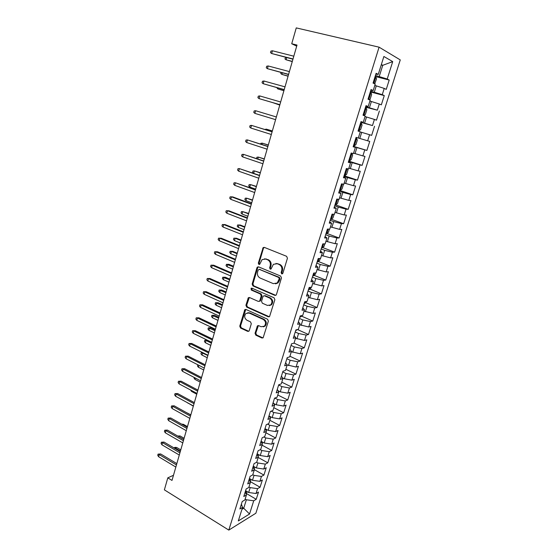 <?xml version="1.0" encoding="UTF-8"?>
<svg xmlns="http://www.w3.org/2000/svg" width="558" height="558" viewBox="0 0 558 558"><rect width="100%" height="100%" fill="white"/><g stroke="black" fill="none" stroke-linecap="round" stroke-linejoin="round"><path stroke-width="0.84" d="M281.699 273.915L282.871 273.287L287.44 258.228L286.61 256.303L264.318 247.382L263.181 247.55L258.312 263.139L258.87 264.464L259.672 264.346L262.093 259.596L265.782 259.045L267.61 259.798C269.912 261.039 270.769 263.069 270.198 265.887L269.626 267.812L270.191 269.151L271.021 269.019L273.399 264.311L277.221 263.718L279.084 264.478C281.42 265.741 282.299 267.791 281.713 270.63L281.127 272.569L281.699 273.915M275.959 263.439L279.823 264.429C282.153 265.692 283.025 267.735 282.446 270.574L281.86 272.506L282.446 273.859M255.034 333.259L255.822 335.163L261.883 337.995L263.132 337.806L268.37 321.136L267.568 319.211L246.001 309.474L244.836 309.634L239.759 326.137L240.533 328.013L247.689 331.361L248.889 331.187L249.273 330.573L251.295 323.773L250.514 321.875L246.936 320.229C244.362 318.283 244.027 316.03 245.932 313.457L249.077 313.01L263.257 319.441C265.852 321.345 266.229 323.605 264.38 326.214L261.06 326.723L258.689 325.628L257.461 325.816L255.034 333.259L255.794 333.098L256.582 334.995L262.978 337.925M173.482 475.276L167.805 477.85L172.004 480.424L297.009 45.058L291.729 43.761L296.696 46.147M167.805 477.85L164.38 489.854L228.808 530.1L379.084 47.172L400.26 59.901L255.864 513.227L228.808 530.1M291.729 43.761L296.256 27.9L379.084 47.172M274.794 295.349L276.029 295.147L276.447 294.491L281.455 277.975L280.632 276.05L258.57 266.87L257.419 267.038L256.952 267.756L252.16 284.029L252.948 285.912L274.794 295.349L275.771 295.322M274.864 299.702L269.542 316.623L268.293 316.818L246.699 307.102L245.918 305.219L248.359 297.7L249.524 297.533L258.242 301.383L259.435 301.201L259.854 300.546L261.228 295.942L260.433 294.038L251.316 290.069L251.072 288.277L251.881 288.158L274.055 297.777L274.864 299.702M375.129 76.474L389.205 80.038L387.21 79.013L392.713 61.617L383.876 56.484L378.254 74.409L376.12 73.307L373.065 83.072L375.22 84.105L373.204 90.542L371.042 89.552L368.015 99.226L370.191 100.147L368.189 106.522L366.006 105.643L363.014 115.227L365.211 116.036L363.23 122.348L361.026 121.588L358.055 131.074L360.273 131.779L358.313 138.035L356.088 137.373L353.144 146.775L355.39 147.375L353.444 153.569L351.198 153.018L348.283 162.329L350.543 162.824L348.617 168.962L346.351 168.516L343.463 177.744L345.751 178.135L343.84 184.217L341.552 183.868L338.692 193.012L340.994 193.298L339.104 199.332L336.795 199.073L333.956 208.134L336.286 208.329L334.409 214.3L332.08 214.146L329.269 223.123L331.612 223.221L329.757 229.143L327.406 229.08L324.63 237.98L326.988 237.98L325.154 243.846L322.782 243.881L320.027 252.697L322.405 252.607L320.585 258.417L318.2 258.542L315.465 267.282L317.865 267.094L316.058 272.855L313.652 273.078L310.946 281.734L313.359 281.462L311.573 287.168L309.146 287.482L306.468 296.061L308.902 295.698L307.123 301.355L304.689 301.752L302.024 310.255L304.48 309.809L302.722 315.416L300.26 315.898L297.63 324.324L300.092 323.793L298.349 329.353L295.88 329.918L293.264 338.274L295.747 337.66L294.024 343.17L291.534 343.819L288.946 352.098L291.443 351.401L289.728 356.862L287.224 357.594L284.657 365.797L287.175 365.023L285.473 370.435L282.955 371.244L280.409 379.384L282.941 378.526L281.253 383.897L278.721 384.783L276.203 392.846L278.742 391.911L277.075 397.233L274.529 398.203L272.025 406.196L274.585 405.185L272.932 410.465L270.365 411.504L267.889 419.435L270.456 418.347L268.816 423.578L266.243 424.694L263.788 432.555L266.368 431.397L264.743 436.579L262.155 437.772L259.714 445.563L262.316 444.328L260.705 449.476L258.096 450.738L255.683 458.46L258.291 457.155L256.694 462.261L254.078 463.593L251.686 471.252L254.309 469.878L252.718 474.935L250.096 476.337L247.717 483.932L250.354 482.489L248.777 487.511L246.141 488.975L243.783 496.508L246.434 495.002L244.871 499.975L242.221 501.509L239.884 508.98L242.542 507.403L241.391 504.16M389.205 80.038L386.241 89.385L384.232 88.422L382.258 94.672L370.547 91.135M370.31 91.896L384.267 95.592L382.258 94.672M384.267 95.592L381.33 104.855L379.3 103.997L377.341 110.184L365.685 106.683M365.525 107.178L377.341 110.184M379.384 111L376.469 120.186L374.418 119.426L372.479 125.564L360.866 122.083M360.789 122.328L372.479 125.564M374.537 126.275L371.649 135.378L369.577 134.722L367.659 140.797L358.32 138.014M353.298 146.287L366.878 150.43L369.738 141.411L367.659 140.797M366.878 150.43L364.786 149.872L362.881 155.898L353.577 153.164M348.673 161.081L362.142 165.349L364.981 156.414L362.881 155.898M362.142 165.349L360.029 164.889L358.145 170.86L348.869 168.174M344.084 175.749L357.455 180.136L360.266 171.278L358.145 170.86M357.455 180.136L355.32 179.774L353.451 185.688L344.209 183.052M339.536 190.292L352.809 194.791L355.592 186.016L353.451 185.688M352.809 194.791L350.654 194.519L348.799 200.385L339.585 197.79M335.449 204.856L348.199 209.32L350.961 200.615L348.799 200.385M348.199 209.32L346.03 209.138L344.188 214.949L335.009 212.403M331.312 219.266L343.63 223.716L346.372 215.088L344.188 214.949M343.63 223.716L341.44 223.625L339.62 229.387L330.469 226.883M326.967 233.467L339.111 237.987L341.817 229.436L339.62 229.387M339.111 237.987L336.899 237.987L335.093 243.693L325.97 241.237M322.65 247.543L334.619 252.132L337.311 243.665L335.093 243.693M334.619 252.132L332.394 252.223L330.601 257.88L321.506 255.466M318.367 261.5L330.169 266.159L332.833 257.761L330.601 257.88M330.169 266.159L327.93 266.333L326.151 271.941L317.09 269.57M314.112 275.338L325.76 280.06L328.404 271.739L326.151 271.941M325.76 280.06L323.5 280.318L321.743 285.877L312.703 283.555M309.892 289.058L321.387 293.85L324.01 285.591L321.743 285.877M321.387 293.85L319.113 294.185L317.369 299.695L308.365 297.414M305.7 302.659L317.056 307.514L319.65 299.325L317.369 299.695M317.056 307.514L314.761 307.932L313.031 313.401L304.054 311.155M301.543 316.142L312.759 321.059L315.333 312.947L313.031 313.401M312.759 321.059L310.45 321.561L308.734 326.981L299.786 324.777M297.491 329.548L308.497 334.5L311.05 326.451L308.734 326.981M308.497 334.5L306.175 335.072L304.473 340.443L295.552 338.281M294.038 343.107L304.27 347.815L306.802 339.836L304.473 340.443M304.27 347.815L301.934 348.471L300.246 353.8L291.353 351.673M289.923 356.241L300.085 361.026L302.596 353.116L300.246 353.8M300.085 361.026L297.728 361.758L296.054 367.038L287.098 364.904M285.842 369.263L295.928 374.125L298.418 366.278L296.054 367.038M295.928 374.125L293.557 374.927L291.904 380.165L284.357 378.749L282.515 377.85M281.797 382.174L291.813 387.113L294.275 379.328L291.904 380.165M291.813 387.113L289.428 387.991L287.782 393.181L280.255 391.814L278.037 390.705M277.779 394.98L287.726 399.988L290.174 392.274L287.782 393.181M287.726 399.988L285.326 400.937L283.694 406.091L276.189 404.766L273.636 403.462M273.797 407.682L283.673 412.767L286.101 405.115L283.694 406.091M283.673 412.767L281.26 413.785L279.642 418.891L272.158 417.614L269.305 416.129M269.849 420.286L279.656 425.433L282.062 417.844L279.642 418.891M279.656 425.433L277.228 426.521L275.624 431.585L268.161 430.358L265.043 428.697M265.936 432.778L275.673 437.995L278.058 430.469L275.624 431.585M275.673 437.995L273.232 439.153L271.641 444.175L264.192 442.989L261.053 441.28M262.051 445.172L271.718 450.459L274.09 442.996L271.641 444.175M271.718 450.459L269.27 451.68L267.694 456.667L260.258 455.523L257.14 453.793M258.194 457.462L267.798 462.819L270.149 455.412L267.694 456.667M267.798 462.819L265.336 464.11L263.774 469.048L256.359 467.946L253.262 466.195M254.169 469.543L263.913 475.074L266.243 467.73L263.774 469.048M263.913 475.074L261.437 476.434L259.882 481.331L252.488 480.278L249.419 478.506M250.298 481.596L260.056 487.239L262.365 479.95L259.882 481.331M260.056 487.239L257.566 488.655L256.024 493.516L248.652 492.498L245.597 490.705M246.566 493.607L256.227 499.298L258.521 492.072L256.024 493.516M256.227 499.298L253.73 500.777L249.545 514.002L238.308 520.935L242.542 507.403M246.434 495.002L245.248 491.835M242.507 507.522L243.706 508.247L246.364 499.787L245.157 499.075M253.73 500.777L246.364 499.787M249.545 514.002L243.706 508.247L241.956 509.294M250.354 482.489L249.133 479.406M248.652 492.498L250.179 487.622L248.966 486.911M257.566 488.655L250.179 487.622M254.309 469.878L253.053 466.865M252.488 480.278L254.029 475.36L252.809 474.656M261.437 476.434L254.029 475.36M258.291 457.155L257.008 454.226M256.359 467.946L257.915 462.994L256.652 462.282M265.336 464.11L257.915 462.994M262.316 444.328L260.991 441.483M260.258 455.523L261.828 450.522L260.286 449.671M269.27 451.68L261.828 450.522M266.368 431.397L265.015 428.628M264.192 442.989L265.775 437.946L263.934 436.956M273.232 439.153L265.775 437.946M270.456 418.347L269.068 415.661M268.161 430.358L269.751 425.273L267.568 424.122M277.228 426.521L269.751 425.273M274.585 405.185L273.155 402.59M272.158 417.614L273.769 412.488L271.209 411.162M281.26 413.785L273.769 412.488M278.742 391.911L277.277 389.407M276.189 404.766L277.814 399.598L274.829 398.084M285.326 400.937L277.814 399.598M282.941 378.526L281.434 376.106M280.255 391.814L281.895 386.603L278.658 384.999M289.428 387.991L281.895 386.603M287.175 365.023L285.626 362.693M284.357 378.749L286.01 373.49L282.746 371.914M293.557 374.927L286.01 373.49M291.443 351.401L289.86 349.162M288.493 365.574L290.16 360.273L286.875 358.717M297.728 361.758L290.16 360.273M295.747 337.66L294.129 335.518M292.664 352.286L294.345 346.943L291.032 345.409M301.934 348.471L294.345 346.943M300.092 323.793L298.432 321.75M296.87 338.887L298.565 333.496L295.231 331.989M306.175 335.072L298.565 333.496M304.48 309.809L302.778 307.863M301.118 325.37L302.82 319.929L299.465 318.451M310.45 321.561L302.82 319.929M308.902 295.698L307.158 293.85M305.393 311.734L307.116 306.251L303.733 304.794M314.761 307.932L307.116 306.251M313.359 281.462L311.573 279.718M309.711 297.986L311.448 292.448L308.037 291.025M319.113 294.185L311.448 292.448M317.865 267.094L316.037 265.455M314.063 284.113L315.814 278.533L312.382 277.131M323.5 280.318L315.814 278.533M322.405 252.607L320.536 251.065M318.458 270.121L320.222 264.492L316.77 263.118M327.93 266.333L320.222 264.492M326.988 237.98L325.077 236.55M322.887 256.003L324.672 250.326L321.185 248.98M332.394 252.223L324.672 250.326M331.612 223.221L329.652 221.903M327.358 241.767L329.157 236.034L325.649 234.723M336.899 237.987L329.157 236.034M336.286 208.329L334.277 207.123M331.87 227.399L333.684 221.617L330.148 220.333M341.44 223.625L333.684 221.617M340.994 193.298L338.943 192.203M336.418 212.905L338.253 207.074L334.681 205.818M346.03 209.138L338.253 207.074M345.751 178.135L343.651 177.151M341.008 198.278L342.856 192.398L339.264 191.178M350.654 194.519L342.856 192.398M350.543 162.824L348.401 161.959M345.639 183.526L347.501 177.583L343.881 176.398M355.32 179.774L347.501 177.583M355.39 147.375L353.193 146.628M350.312 168.635L352.196 162.643L348.548 161.485M360.029 164.889L352.196 162.643M355.028 153.617L356.925 147.57L353.249 146.447M364.786 149.872L356.925 147.57M363.23 122.348L360.956 121.804M359.791 138.454L361.703 132.351L360.231 131.918M369.577 134.722L361.703 132.351M368.189 106.522L365.867 106.104M364.59 123.158L366.522 116.999L365.044 116.58M374.418 119.426L366.522 116.999M373.204 90.542L370.826 90.25M369.438 107.715L371.391 101.5L369.891 101.096M379.3 103.997L371.391 101.5M378.254 74.409L375.827 74.249M374.327 92.133L376.294 85.862L374.788 85.472M384.232 88.422L376.294 85.862M381.226 64.944L382.746 65.314L381.351 64.547M387.21 79.013L375.45 75.449M379.266 76.411L382.746 65.314L392.713 61.617M264.604 258.779L268.363 259.756C270.658 260.998 271.516 263.027 270.944 265.838L270.372 267.763L270.923 269.089M264.248 247.361L263.439 248.282L259.072 263.097L259.596 264.401M258.445 266.829L257.712 267.701L252.927 283.945L253.716 285.829L275.533 295.245M279.244 278.791L278.672 277.445L259.324 269.368L258.187 269.981L257.601 271.99C257.036 274.773 257.887 276.789 260.147 278.051L273.315 283.631L277.242 283.004L279.244 278.791L279.976 278.721L279.405 277.375L278.672 277.445M259.372 269.361L279.405 277.375M275.547 283.855L277.975 282.927L279.363 280.751L278.623 280.827M279.976 278.721L279.363 280.751M249.321 297.463L246.692 305.107L247.466 306.984L269.34 316.77M259.226 301.348L260.607 300.434L261.981 295.845L261.186 293.947L252.083 289.986L251.316 290.069M251.881 288.158L252.083 289.986M267.408 305.428L270.714 304.912C272.646 302.255 272.283 299.967 269.633 298.049L264.548 295.831L263.341 296.019L262.923 296.682L261.542 301.285L262.344 303.196L267.408 305.428M269.507 305.582L271.453 304.794C273.385 302.143 273.029 299.862 270.379 297.944L269.633 298.049M264.325 295.761L265.294 295.733L270.379 297.944M258.389 325.537L255.794 333.098M263.32 326.855L265.134 326.06C266.975 323.459 266.598 321.206 264.011 319.302L263.257 319.441M247.759 312.738L249.844 312.878L264.011 319.302M245.771 309.397L240.533 325.984L241.307 327.86L248.749 331.299M374.683 83.853L376.497 78.971L375.82 76.83L375.115 76.53M374.285 79.543L373.595 81.377M286.686 57.6L286.066 59.776L292.259 61.589M285.717 57.355L284.922 58.897L286.066 59.776L292.322 61.38M272.43 50.771L270.93 51.099L270.504 52.619L271.662 53.519L272.43 50.771L293.808 56.191M293.013 58.974L271.662 53.519L292.943 59.204M369.201 99.729L370.184 99.108L371.635 94.483L370.944 92.412L370.233 92.133M368.733 96.939L369.312 95.083M282.334 72.847L281.895 74.395L288.061 76.216M281.051 72.505L280.765 73.503L281.895 74.395L288.102 76.069M366.132 107.903L363.76 115.492L365.385 114.432L366.822 109.849L366.118 107.854L365.399 107.596M364.583 110.554L363.907 112.36M278.024 87.962L277.758 88.896L283.896 90.717M276.747 87.599L277.758 88.896L283.924 90.626M268.168 65.963L266.682 66.256L266.264 67.762L267.408 68.676L268.168 65.963L289.386 71.591M288.598 74.347L267.408 68.676L288.549 74.507M263.948 81.015L262.476 81.273L262.058 82.772L263.195 83.707L263.948 81.015L285.005 86.853M284.224 89.587L263.195 83.707L284.196 89.685M358.947 130.753L358.229 130.53L358.947 130.753L360.628 129.623L362.051 125.083L361.326 123.158L360.608 122.92M359.798 125.85L359.129 127.642M273.755 102.937L279.767 105.092M273.001 102.721L279.781 105.057M356.583 138.314L355.858 138.105L356.583 138.314L357.322 140.177L355.906 144.675L354.267 145.819L356.597 138.363M354.267 145.819L353.5 145.645M354.497 142.813L354.958 140.972M259.763 95.934L258.305 96.164L257.894 97.643L259.017 98.606L259.763 95.934L280.66 101.981M279.886 104.688L259.017 98.606L279.872 104.723M254.873 113.372L253.764 112.395L254.176 110.923L255.613 110.721L276.356 116.971L255.613 110.721L254.873 113.372L275.589 119.656M351.882 153.345L351.149 153.15L351.882 153.345L352.635 155.138L351.233 159.595L349.587 160.781L351.896 153.387M349.587 160.781L348.813 160.627M349.803 157.816L350.264 155.996M272.346 130.949L266.285 129.128L272.325 131.018M264.827 129.47L266.285 129.128L266.075 129.861M272.116 131.751L251.505 125.383L272.095 131.828M250.765 128.012L249.67 127.015L250.075 125.557L251.505 125.383L250.765 128.012L271.327 134.492M347.439 168.732L347.99 169.96L346.602 174.382L344.907 175.631L344.174 175.47M345.151 172.687L345.611 170.887M268.314 144.989L262.281 143.169L268.279 145.108M260.67 144.076L260.886 143.301L262.281 143.169L261.911 144.473M267.903 146.419L247.431 139.918L267.861 146.559M246.699 142.527L245.611 141.502L246.015 140.058L247.431 139.918L246.699 142.527L267.108 149.195M343.121 184.105L343.379 184.656L342.012 189.036L340.303 190.327L339.571 190.187M340.443 187.404L341.322 185.807L340.994 185.64M264.318 158.904L258.312 157.091L264.269 159.086M256.547 158.549L256.931 157.196L258.312 157.091L257.782 158.96M263.725 160.962L243.386 154.329L263.669 161.157M242.66 156.91L241.586 155.87L241.991 154.44L243.386 154.329L242.66 156.91L262.923 163.773M338.797 199.297L337.457 203.565L335.749 204.891L335.009 204.772M335.979 202.031L336.753 200.427L336.418 200.266M260.356 172.715L254.378 170.901L260.286 172.945M253.583 173.287L252.614 172.345L253.004 170.971L254.378 170.901L253.681 173.322M259.589 175.379L239.382 168.614L259.519 175.631M238.664 171.173L237.596 170.113L237.994 168.697L239.382 168.614L238.664 171.173L258.772 178.218M334.103 214.279L332.945 217.962L331.229 219.329L330.489 219.224M331.347 216.49L332.226 214.921L331.891 214.76M256.422 186.407L250.472 184.593L249.768 187.042L255.634 189.148M249.768 187.042L248.729 185.995L249.119 184.635L250.472 184.593L256.338 186.686M255.487 189.671L235.406 182.78L255.397 189.978M234.695 185.319L233.642 184.238L234.039 182.836L235.406 182.78L234.695 185.319L254.657 192.545M329.443 229.136L328.474 232.233L326.751 233.635L326.012 233.558M326.96 230.859L327.741 229.289L327.393 229.129M252.523 199.987L246.601 198.167L245.904 200.601L251.728 202.756M245.904 200.601L244.871 199.541L245.255 198.188L246.601 198.167L252.425 200.315M251.421 203.837L232.874 196.946L231.472 196.828L251.316 204.2M230.761 199.339L229.722 198.243L230.112 196.848L231.472 196.828L230.761 199.339L250.584 206.746M324.833 243.853L324.045 246.385L322.315 247.822L321.568 247.759M322.412 245.074L323.382 243.874M248.659 213.456L242.758 211.635L242.067 214.049L247.85 216.26M242.067 214.049L241.049 212.975L241.426 211.635L242.758 211.635L248.547 213.833M247.382 217.885L228.975 210.833L227.566 210.75L247.264 218.297M226.862 213.24L225.837 212.131L226.22 210.743L227.566 210.75L226.862 213.24L246.538 220.829M320.264 258.431L319.65 260.405L317.914 261.883L317.167 261.841M317.997 259.177L318.855 258.507M244.822 226.813L240.275 225.034L238.95 225L238.266 227.392L244.006 229.645M238.266 227.392L237.255 226.297L237.631 224.965L238.95 225L244.697 227.246M243.386 231.807L225.104 224.595L223.695 224.553L243.253 232.281M222.998 227.029L221.979 225.899L222.363 224.525L223.695 224.553L222.998 227.029L242.535 234.785M315.737 272.89L315.291 274.313L313.554 275.826L312.801 275.798M313.729 273.169L314.112 273.036M234.493 240.617L233.495 239.508L233.865 238.189L236.501 238.245L235.169 238.245L234.493 240.617L240.198 242.925M233.865 238.189L235.169 238.245L240.882 240.54M236.501 238.245L241.014 240.059M239.424 245.618L221.275 238.245L219.852 238.245L239.27 246.141M219.168 240.7L218.157 239.549L218.534 238.189L219.852 238.245L219.168 240.7L238.559 248.624M218.534 238.189L221.275 238.245M311.245 287.21L310.973 288.095L309.272 289.602L308.476 289.637M230.754 253.744L229.756 252.614L230.133 251.309L232.756 251.351L231.424 251.386L230.754 253.744L236.411 256.094M230.133 251.309L231.424 251.386L237.094 253.73M232.756 251.351L237.241 253.199M235.49 259.31L217.474 251.784L216.044 251.825L235.323 259.882M215.367 254.253L214.363 253.088L214.739 251.742L216.044 251.825L215.367 254.253L234.618 262.344M214.739 251.742L217.474 251.784M306.802 301.411L304.94 303.343L304.187 303.357M227.036 266.759L226.06 265.615L226.429 264.318L229.045 264.353L227.706 264.422L227.036 266.759L232.665 269.158M226.429 264.318L233.335 266.815M229.045 264.353L233.502 266.236M231.591 272.883L213.7 265.21L212.27 265.287L231.41 273.511M211.594 267.701L210.603 266.515L210.98 265.176L212.27 265.287L211.594 267.701L230.712 275.952M210.98 265.176L213.7 265.21M302.227 315.514L300.685 316.93L299.932 316.958M223.353 279.677L222.384 278.512L222.754 277.228L225.362 277.242L224.016 277.354L223.353 279.677L228.94 282.111M222.754 277.228L229.61 279.788M225.362 277.242L229.791 279.167M227.727 286.345L209.961 278.519L208.525 278.637L227.531 287.021M207.855 281.03L206.879 279.83L207.248 278.505L208.525 278.637L207.855 281.03L226.841 289.442M207.248 278.505L209.961 278.519M297.344 329.583L295.712 330.441M219.706 292.483L218.743 291.311L219.106 290.034L221.707 290.034L220.361 290.188L219.706 292.483L225.251 294.966M219.106 290.034L225.913 292.664M221.707 290.034L226.109 291.994M223.898 299.695L206.251 291.722L204.814 291.883L223.688 300.42M204.144 294.254L203.175 293.034L203.544 291.722L204.814 291.883L204.144 294.254L222.998 302.82M203.544 291.722L206.251 291.722M292.49 343.568L291.541 343.812M216.079 305.191L215.13 303.998L215.486 302.736L218.087 302.729L216.727 302.91L216.079 305.191L221.589 307.716M215.486 302.736L222.244 305.428M218.087 302.729L222.454 304.717M220.096 312.933L202.575 304.814L201.131 305.01L219.873 313.708M200.468 307.367L199.513 306.133L199.876 304.828L201.131 305.01L200.468 307.367L219.189 316.086M199.876 304.828L202.575 304.814M212.486 317.795L211.538 316.595L211.901 315.34L214.488 315.319L213.128 315.535L212.486 317.795L217.962 320.369M211.901 315.34L218.61 318.102M214.488 315.319L218.827 317.342M216.323 326.06L198.927 317.802L197.476 318.039L216.086 326.883M196.821 320.369L195.872 319.12L196.235 317.83L197.476 318.039L196.821 320.369L215.409 329.248M196.235 317.83L198.927 317.802M208.915 330.308L207.981 329.087L208.336 327.839L210.924 327.811L209.557 328.062L208.915 330.308L214.356 332.917M208.336 327.839L215.004 330.664M210.924 327.811L215.228 329.869M212.584 339.083L195.307 330.685L193.856 330.957L212.333 339.955M193.208 333.272L192.266 332.01L192.622 330.727L193.856 330.957L193.208 333.272L211.663 342.291L207.388 340.199L206.014 340.485L211.419 343.135M192.622 330.727L195.307 330.685M205.379 342.717L204.451 341.482L204.807 340.247L206.014 340.485L205.379 342.717L210.778 345.367M204.807 340.247L207.388 340.199M208.88 352L191.722 343.463L190.257 343.77L208.615 352.914M189.615 346.065L188.688 344.788L189.043 343.512L190.257 343.77L189.615 346.065L207.946 355.23M189.043 343.512L191.722 343.463M278.547 391.577L278.714 391.039M202.924 352.719L201.87 355.028L207.234 357.72M201.87 355.028L200.95 353.779L201.299 352.551L207.869 355.502M201.299 352.551L202.261 352.391M205.198 364.806L188.158 356.137L186.693 356.478L204.925 365.762M186.058 358.752L185.137 357.462L185.493 356.199L186.693 356.478L186.058 358.752L204.263 368.071M185.493 356.199L188.158 356.137M274.39 404.843L274.662 403.985M198.927 365.337L198.383 367.241L203.712 369.975M198.383 367.241L197.476 365.978L197.825 364.772M201.55 377.508L184.628 368.712L183.164 369.089L201.264 378.512M182.529 371.342L181.615 370.038L181.964 368.782L183.164 369.089L182.529 371.342L200.608 380.8M181.964 368.782L184.628 368.712M270.274 417.991L270.637 416.819M195.307 378.024L194.93 379.363L200.224 382.132M194.93 379.363L194.031 378.087L194.212 377.452M197.937 390.112L181.127 381.184L179.655 381.588L197.637 391.158M179.027 383.834L178.121 382.509L178.469 381.267L179.655 381.588L179.027 383.834L196.981 393.425M178.469 381.267L181.127 381.184M266.187 431.027L266.647 429.548M191.722 390.614L191.499 391.388L196.758 394.199M191.499 391.388L190.627 390.028M194.344 402.611L177.653 393.557L176.175 393.997L194.031 403.699M175.554 396.222L174.654 394.883L175.003 393.655L176.175 393.997L175.554 396.222L193.389 405.945M175.003 393.655L177.653 393.557M262.134 443.952L262.692 442.173M188.165 403.099L193.319 406.168M188.095 403.322L187.816 402.911M190.787 415.006L174.201 405.833L172.722 406.308L190.459 416.142M172.101 408.512L171.222 407.159L171.564 405.938L172.722 406.308L172.101 408.512L189.818 418.367M171.564 405.938L174.201 405.833M258.124 456.765L258.772 454.693M186.295 412.522L190.836 414.838M187.251 427.309L170.783 418.005L169.297 418.514L186.916 428.481M168.683 420.704L167.812 419.337L168.146 418.123L169.297 418.514L168.683 420.704L186.281 430.692M168.146 418.123L170.783 418.005M254.12 469.424L254.88 467.116M181.65 424.143L183.366 424.296L187.453 426.605M183.366 424.296L182.487 424.617M183.749 439.509L167.386 430.085L165.9 430.63L183.401 440.722M165.294 432.799L164.429 431.425L164.763 430.218L165.9 430.63L165.294 432.799L182.773 442.913M164.763 430.218L167.386 430.085M250.089 481.826L251.023 479.427M177.681 436.014L180.046 435.944L178.644 436.482L183.77 439.439M178.253 436.342L178.623 436.551M180.046 435.944L184.105 438.281M180.276 451.61L164.024 442.075L162.531 442.647L179.913 452.866M161.925 444.796L161.067 443.408L161.401 442.215L162.531 442.647L161.925 444.796L179.292 455.042M161.401 442.215L164.024 442.075M246.106 494.123L247.194 491.647M245.576 492.714L245.339 492.079M174.124 448.004L175.003 447.335L176.74 447.509L175.338 448.074L180.436 451.059M174.222 447.649L175.338 448.074L175.177 448.618M176.74 447.509L180.778 449.867M176.83 463.621L160.683 453.968L159.19 454.568L176.454 464.912M158.591 456.702L157.74 455.307L158.067 454.121L159.19 454.568L158.591 456.702L175.84 467.074M158.067 454.121L160.683 453.968M282.446 270.574L281.713 270.63M279.823 264.429L279.084 264.478M277.961 263.669L277.221 263.718M270.372 267.763L269.626 267.812M270.944 265.838L270.198 265.887M268.363 259.756L267.61 259.798M266.529 259.01L265.782 259.045M259.072 263.097L258.312 263.139M263.439 248.282L262.685 248.303M281.86 272.506L281.127 272.569M253.716 285.829L252.948 285.912M252.927 283.945L252.16 284.029M257.712 267.701L256.952 267.756M260.077 269.312L259.324 269.368M269.04 316.679L268.293 316.818M247.466 306.984L246.699 307.102M246.692 305.107L245.918 305.219M248.708 298.265L247.933 298.37M260.607 300.434L259.854 300.546M261.981 295.845L261.228 295.942M261.186 293.947L260.433 294.038M265.294 295.733L264.548 295.831M257.838 326.284L257.078 326.437M249.844 312.878L249.077 313.01M248.456 331.201L247.689 331.361M241.307 327.86L240.533 328.013M240.533 325.984L239.759 326.137M245.199 310.164L244.425 310.29M262.63 337.827L261.883 337.995M256.582 334.995L255.822 335.163M373.79 83.421L375.841 76.885M368.747 99.54L370.965 92.461M358.989 130.725L361.347 123.206M344.949 175.603L347.118 168.662M340.352 190.299L342.326 183.987M335.79 204.856L337.576 199.164M331.271 219.294L332.868 214.202M326.793 233.6L328.202 229.101M322.357 247.787L323.584 243.867M317.955 261.848L319.002 258.5M313.596 275.785L314.468 273.001M309.272 289.602L309.969 287.377M304.982 303.301L305.512 301.62M300.734 316.888L301.09 315.737M296.514 330.357L296.716 329.729M265.469 429.562L265.643 429.011M261.437 442.445L261.695 441.629M257.44 455.216L257.775 454.142M253.478 467.89L253.897 466.558M249.545 480.445L250.04 478.862M245.646 492.902L246.224 491.075M263.934 247.536L263.181 247.55M258.18 266.989L257.419 267.038M277.975 282.927L277.242 283.004M249.133 297.595L248.359 297.7M260.195 301.097L259.435 301.201M251.839 288.186L251.072 288.277M271.453 304.794L270.714 304.912M258.221 325.663L257.461 325.816M265.134 326.06L264.38 326.214M245.611 309.516L244.836 309.634M336.404 200.308L336.753 200.427M331.877 214.795L332.226 214.921M327.386 229.157L327.741 229.289"/></g></svg>

